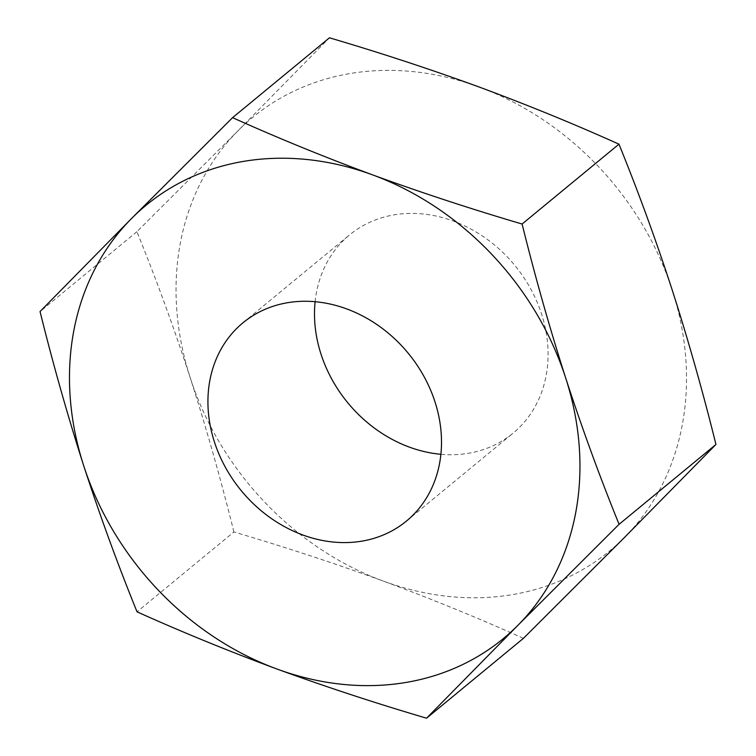 <?xml version="1.0" encoding="UTF-8"?>
<svg xmlns="http://www.w3.org/2000/svg" width="756" height="756" viewBox="0 0 756 756"><rect width="100%" height="100%" fill="white"/><g stroke="black" fill="none" stroke-linecap="round" stroke-linejoin="round"><path stroke-width="0.57" stroke-dasharray="3.78 2.83" d="M233.897 531.969C220.884 479.446 206.341 428.066 190.257 377.83C174.003 327.877 156.218 279.162 136.912 231.695L238.027 130.75A280.797 236.297 50.5 0 1 347.287 74.031A280.797 236.297 50.5 0 1 479.058 86.987A280.797 236.297 50.5 0 1 672.311 290.313A280.797 236.297 50.5 0 1 624.532 537.403A280.797 236.297 50.5 0 1 383.509 581.156C335.144 563.513 285.277 547.117 233.897 531.969L137.034 611.821M315.11 301.71A128.482 108.127 50.5 0 1 349.546 234.936A128.482 108.127 50.5 0 1 392.846 215.082A128.482 108.127 50.5 0 1 530.532 288.575A128.482 108.127 50.5 0 1 513.012 433.216A128.482 108.127 50.5 0 1 469.712 453.061A128.482 108.127 50.5 0 1 440.89 454.29M523.417 638.347C478.293 618.039 431.657 598.979 383.509 581.156A280.797 236.297 50.5 0 1 190.257 377.83A280.797 236.297 -129.5 0 1 238.027 130.75L329.446 37.8M136.912 231.695L40.049 311.548M406.454 521.064L513.012 433.216M242.988 322.784L349.546 234.936"/><path stroke-width="1.13" d="M131.468 218.597A280.797 236.297 50.5 0 1 240.729 161.879A280.797 236.297 50.5 0 1 372.491 174.844C324.343 157.021 277.707 137.961 232.583 117.652L131.468 218.597L40.049 311.548C53.081 364.194 67.624 415.573 83.689 465.687C100 515.734 117.775 564.448 137.034 611.821C182.158 632.129 228.794 651.19 276.942 669.013C325.307 686.646 375.174 703.052 426.554 718.2L517.973 625.25L619.088 524.305C599.829 476.932 582.054 428.227 565.743 378.17C549.678 328.066 535.135 276.687 522.103 224.031C470.723 208.883 420.856 192.487 372.491 174.844A280.797 236.297 50.5 0 1 565.743 378.17A280.797 236.297 50.5 0 1 517.973 625.25A280.797 236.297 50.5 0 1 276.942 669.013A280.797 236.297 50.5 0 1 83.689 465.687A280.797 236.297 -129.5 0 1 131.468 218.597M232.583 117.652L329.446 37.8C380.826 52.948 430.693 69.354 479.058 86.987C527.206 104.81 573.842 123.871 618.966 144.179L522.103 224.031M286.288 302.939A128.482 108.127 50.5 0 1 423.965 376.431A128.482 108.127 50.5 0 1 406.454 521.064A128.482 108.127 50.5 0 1 363.154 540.918A128.482 108.127 50.5 0 1 225.468 467.425A128.482 108.127 50.5 0 1 242.988 322.784A128.482 108.127 50.5 0 1 286.288 302.939M618.966 144.179C638.272 191.646 656.057 240.361 672.311 290.313C688.395 340.55 702.938 391.929 715.951 444.452L624.532 537.403L523.417 638.347L426.554 718.2M715.951 444.452L619.088 524.305M440.89 454.29A128.482 108.127 50.5 0 1 315.11 301.71"/></g></svg>

